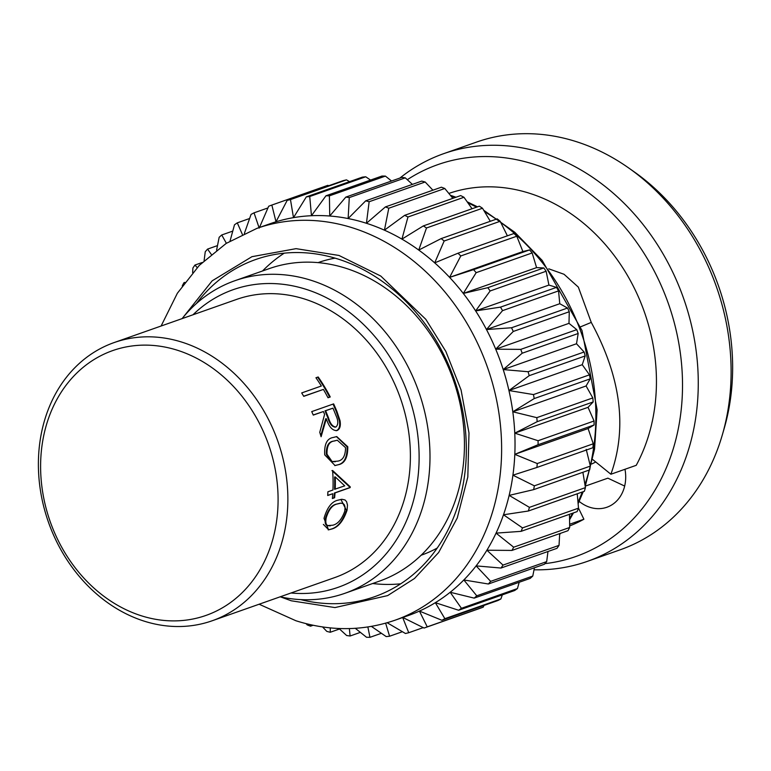 <?xml version="1.0" encoding="UTF-8"?>
<svg xmlns="http://www.w3.org/2000/svg" width="771" height="771" viewBox="0 0 771 771"><rect width="100%" height="100%" fill="white"/><g stroke="black" fill="none" stroke-linecap="round" stroke-linejoin="round"><path stroke-width="1.16" d="M131.484 346.044A140.389 115.775 -109.4 0 0 43.918 498.953A140.389 115.775 -109.4 0 0 187.208 619.971A140.389 115.775 -109.4 0 0 274.775 467.062A140.389 115.775 -109.4 0 0 131.484 346.044M192.403 625.56A147.483 121.625 70.6 0 1 44.728 510.354A147.483 121.625 70.6 0 1 114.118 342.575A147.483 121.625 70.6 0 1 133.855 337.785A147.483 121.625 70.6 0 1 281.531 452.991A147.483 121.625 70.6 0 1 212.141 620.78A147.483 121.625 70.6 0 1 192.403 625.56M291.004 592.995A157.804 130.135 -109.4 0 0 316.977 592.456A157.804 130.135 -109.4 0 0 415.396 420.58A157.804 130.135 -109.4 0 0 254.334 284.557A157.804 130.135 -109.4 0 0 192.981 314.78M182.11 318.616A165.688 136.64 70.6 0 1 234.798 280.75A165.688 136.64 70.6 0 1 256.974 275.372A165.688 136.64 70.6 0 1 422.874 404.794A165.688 136.64 70.6 0 1 344.916 593.294A165.688 136.64 70.6 0 1 322.75 598.672A165.688 136.64 70.6 0 1 280.143 596.821M624.664 486.067L607.876 478.165L585.314 486.115M592.687 459.506L610.892 474.242L636.229 465.318A176.916 145.892 -109.4 0 0 529.899 193.396A176.916 145.892 -109.4 0 0 448.847 193.434M443.633 153.68L476.468 142.115A216.14 178.246 70.6 0 1 576.506 141.71A216.14 178.246 70.6 0 1 628.49 167.827A216.14 178.246 70.6 0 1 722.446 434.487A216.14 178.246 70.6 0 1 620.125 549.819L587.28 561.394A216.14 178.246 -109.4 0 0 696.859 356.809A216.14 178.246 -109.4 0 0 543.661 153.284A216.14 178.246 -109.4 0 0 443.633 153.68A216.14 178.246 -109.4 0 0 399.879 178.062M407.31 179.701A207.736 171.316 70.6 0 1 533.927 164.271A207.736 171.316 70.6 0 1 682.431 378.744A207.736 171.316 70.6 0 1 544.924 563.64M161.1 326.017L177.359 293.25L199.323 265.349L226.173 243.424L256.888 228.389L270.284 223.667A207.736 171.316 -109.4 0 1 275.999 221.788A207.736 171.316 -109.4 0 1 293.481 217.644A207.736 171.316 -109.4 0 1 311.455 215.716A207.736 171.316 -109.4 0 1 329.747 216.015A207.736 171.316 -109.4 0 1 348.135 218.55A207.736 171.316 70.6 0 1 366.437 223.282L369.145 201.732L425.158 181.995A224.775 185.368 -109.4 0 0 421.708 181.108L365.705 200.836A224.775 185.368 70.6 0 1 369.145 201.732M372.663 583.522A178.776 147.434 -109.4 0 0 400.718 583.811M300.69 599.607A178.776 147.434 -109.4 0 0 374.533 596.735A178.776 147.434 -109.4 0 0 465.164 427.519A178.776 147.434 -109.4 0 0 338.45 259.181A178.776 147.434 -109.4 0 0 255.712 259.509A178.776 147.434 -109.4 0 0 196.374 303.562M318.066 262.622L318.269 262.554A155.116 127.919 70.6 0 1 335.086 258.14M344.916 593.294L379.361 581.161A165.688 136.64 -109.4 0 0 457.319 392.661A165.688 136.64 -109.4 0 0 291.419 263.239A165.688 136.64 -109.4 0 0 269.243 268.616L234.798 280.75M212.141 620.78L334.662 577.614A147.483 121.625 -109.4 0 0 404.052 409.825A147.483 121.625 -109.4 0 0 256.377 294.618A147.483 121.625 -109.4 0 0 236.639 299.399L114.118 342.575M301.692 392.931A147.483 121.625 70.6 0 1 303.745 396.342L323.406 389.413A147.483 121.625 70.6 0 1 328.003 397.759L330.248 396.969A147.483 121.625 -109.4 0 0 318.182 376.971L315.937 377.761A147.483 121.625 70.6 0 1 321.353 386.001L301.692 392.931M333.303 437.456C326.991 438.42 324.138 444.231 324.736 454.871L335.077 465.549L338.18 464.768C344.676 463.602 347.875 457.598 347.779 446.756L336.754 436.569L333.303 437.456M337.871 500.206C331.713 501.564 327.097 507.617 324.013 518.363L328.552 529.841L331.53 529.079C338.132 527.412 343.307 521.129 347.056 510.248L347.48 505.082L346.584 501.699L345.042 499.974L341.919 499.271L337.871 500.206M350.227 486.829L332.609 470.503A147.483 121.625 70.6 0 1 332.956 489.999L327.897 491.782A147.483 121.625 70.6 0 1 327.704 495.502L332.754 493.719A147.483 121.625 70.6 0 1 332.378 498.529L334.624 497.738A147.483 121.625 -109.4 0 0 335.009 492.929L350.179 487.59A147.483 121.625 -109.4 0 0 350.227 486.829L349.571 486.915L331.964 470.589M340.03 420.648L337.004 411.675A147.483 121.625 -109.4 0 0 333.631 403.888L311.715 411.608A147.483 121.625 70.6 0 1 313.277 415.097L323.396 411.531A147.483 121.625 70.6 0 1 324.601 414.364L319.763 432.338A147.483 121.625 70.6 0 1 321.093 436.733L326.335 418.701C328.928 426.845 332.474 430.796 336.994 430.565C339.895 429.274 340.907 425.978 340.03 420.648L339.375 420.744L336.349 411.762A147.483 121.625 -109.4 0 0 333.033 404.1M336.146 430.738L336.349 430.652C339.25 429.38 340.262 426.074 339.375 420.744M437.234 548.046A155.116 127.919 70.6 0 1 421.361 555.149L421.159 555.216M624.982 469.279A36.632 30.214 70.6 0 1 606.893 507.251A36.632 30.214 70.6 0 1 579.175 501.41M580.611 326.817L591.261 322.403C620.925 377.279 627.469 427.895 610.892 474.242M548.75 268.819L564.035 274.274L578.337 287.111L591.261 322.403M577.238 493.787L578.51 508.156L522.507 527.894A224.775 185.368 70.6 0 1 521.109 531.344L577.113 511.616A224.775 185.368 -109.4 0 0 578.51 508.156L583.898 519.23L569.634 524.251M722.446 434.487L724.316 428.001A207.736 171.316 -109.4 0 0 634.013 171.711L628.49 167.827M569.663 525.928A176.916 145.892 -109.4 0 0 583.898 519.23M534.033 569.788A216.14 178.246 -109.4 0 0 587.28 561.394M591.714 463.978A126.116 104.008 -109.4 0 0 595.742 461.983M483.244 607.124L427.24 626.852A224.775 185.368 70.6 0 1 424.089 628.047L480.092 608.309A224.775 185.368 -109.4 0 0 483.244 607.124L483.986 605.428M500.88 598.951L444.877 618.679A224.775 185.368 70.6 0 1 441.879 620.269L497.883 600.532A224.775 185.368 -109.4 0 0 500.88 598.951L502.326 594.865M517.447 588.562L461.444 608.3A224.775 185.368 70.6 0 1 458.639 610.256L514.643 590.528A224.775 185.368 -109.4 0 0 517.447 588.562L519.182 582.278M532.771 576.072L476.767 595.81A224.775 185.368 70.6 0 1 474.194 598.123L530.197 578.395A224.775 185.368 -109.4 0 0 532.771 576.072L534.438 567.764M546.678 561.625L490.674 581.353A224.775 185.368 70.6 0 1 488.361 584.004L544.365 564.266A224.775 185.368 -109.4 0 0 546.678 561.625L547.979 551.487M559.033 545.367L503.02 565.095A224.775 185.368 70.6 0 1 500.996 568.044L556.999 548.316A224.775 185.368 -109.4 0 0 559.033 545.367L559.698 533.609M569.682 527.48L513.679 547.208A224.775 185.368 70.6 0 1 511.954 550.427L567.957 530.699A224.775 185.368 -109.4 0 0 569.682 527.48L569.48 514.305M585.43 487.619L529.426 507.357A224.775 185.368 70.6 0 1 528.366 511.009L584.37 491.272A224.775 185.368 -109.4 0 0 585.43 487.619L582.895 472.286M590.364 466.089L534.361 485.826A224.775 185.368 70.6 0 1 533.648 489.633L589.651 469.896A224.775 185.368 -109.4 0 0 590.364 466.089L586.211 449.358M593.256 443.797L537.252 463.535A224.775 185.368 70.6 0 1 536.905 467.457L592.909 447.72A224.775 185.368 -109.4 0 0 593.256 443.797L588.09 428.531L594.084 424.985A224.775 185.368 -109.4 0 0 594.075 420.995L588.051 407.329L593.178 401.942A224.775 185.368 -109.4 0 0 592.812 397.923L586.095 385.972L590.2 378.85A224.775 185.368 -109.4 0 0 589.478 374.841L582.23 364.702L585.189 355.942A224.775 185.368 -109.4 0 0 584.11 352L576.506 343.75L578.183 333.486A224.775 185.368 -109.4 0 0 576.766 329.651L568.988 323.348L569.277 311.735A224.775 185.368 -109.4 0 0 567.533 308.034L559.765 303.716L558.551 290.898A224.775 185.368 -109.4 0 0 556.508 287.39L548.923 285.077L546.138 271.238A224.775 185.368 -109.4 0 0 543.815 267.951L536.587 267.624L532.163 252.946A224.775 185.368 -109.4 0 0 529.581 249.92L522.892 251.548L516.782 236.225A224.775 185.368 -109.4 0 0 513.978 233.497L457.974 253.225A224.775 185.368 70.6 0 1 460.779 255.962L449.599 277.377A207.736 171.316 -109.4 0 0 434.699 262.863A207.736 171.316 -109.4 0 0 418.749 250.064A207.736 171.316 -109.4 0 0 401.932 239.126A207.736 171.316 -109.4 0 0 384.43 230.172A207.736 171.316 -109.4 0 0 366.437 223.282L385.394 206.927A224.775 185.368 70.6 0 1 388.786 208.228L384.43 230.172L404.669 215.321A224.775 185.368 70.6 0 1 407.965 217.008L401.932 239.126L423.327 225.913A224.775 185.368 70.6 0 1 426.498 227.975L418.749 250.064L441.166 238.596A224.775 185.368 70.6 0 1 444.163 241.005L434.699 262.863L457.974 253.225M507.385 235.82L500.167 221.277A224.775 185.368 -109.4 0 0 497.17 218.868L441.166 238.596M490.298 221.287L482.501 208.237A224.775 185.368 -109.4 0 0 479.331 206.185L423.327 225.913M472.054 208.748L463.969 197.27A224.775 185.368 -109.4 0 0 460.682 195.583L404.669 215.321M452.856 198.34L444.79 188.49A224.775 185.368 -109.4 0 0 441.397 187.199L385.394 206.927M412.408 184.385L405.286 177.85A224.775 185.368 -109.4 0 0 401.826 177.378L345.822 197.106A224.775 185.368 70.6 0 1 349.282 197.588L405.286 177.85M391.552 180.992L385.404 176.106A224.775 185.368 -109.4 0 0 381.963 176.048L325.96 195.786A224.775 185.368 70.6 0 1 329.4 195.844L385.404 176.106M370.543 180.077L365.733 176.781A224.775 185.368 -109.4 0 0 362.341 177.147L306.338 196.875A224.775 185.368 70.6 0 1 309.73 196.509L365.733 176.781M349.533 181.657L346.478 179.865A224.775 185.368 -109.4 0 0 343.182 180.645L287.178 200.373A224.775 185.368 70.6 0 1 290.474 199.593L346.478 179.865M328.706 185.744L327.848 185.329L271.845 205.057A224.775 185.368 70.6 0 0 268.684 206.243L259.21 228.1L254.045 212.835L267.942 207.939M432.907 190.186L425.158 181.995M339.519 628.991L330.219 632.268A224.775 185.368 70.6 0 1 326.779 631.372L322.586 626.958M310.752 624.77L310.53 626.177L313.084 625.271M330.219 632.268L330.306 627.902M310.53 626.177A224.775 185.368 70.6 0 1 307.147 624.876L306.154 623.681M360.375 632.374L350.101 635.998A224.775 185.368 70.6 0 1 346.642 635.516L338.999 628.51M350.101 635.998L349.379 628.587M381.394 633.29L369.964 637.318A224.775 185.368 70.6 0 1 366.524 637.26L355.296 628.326M369.964 637.318L367.863 626.977M402.395 631.709L389.586 636.229A224.775 185.368 70.6 0 1 386.194 636.586L371.4 626.399M389.586 636.229L385.645 623.18M423.231 627.623L408.746 632.721A224.775 185.368 70.6 0 1 405.459 633.502L387.177 622.746M408.746 632.721L402.645 617.398L424.089 628.047M427.24 626.852L419.424 611.085A207.736 171.316 -109.4 0 0 435.336 602.681A207.736 171.316 -109.4 0 0 450.187 592.263A207.736 171.316 -109.4 0 0 463.834 579.956A207.736 171.316 -109.4 0 0 476.112 565.885A207.736 171.316 -109.4 0 0 486.887 550.224A207.736 171.316 -109.4 0 0 496.052 533.127A207.736 171.316 -109.4 0 0 503.492 514.777A207.736 171.316 -109.4 0 0 509.139 495.396A207.736 171.316 -109.4 0 0 512.917 475.177A207.736 171.316 -109.4 0 0 514.806 454.35A207.736 171.316 -109.4 0 0 514.768 433.148A207.736 171.316 -109.4 0 0 512.802 411.791A207.736 171.316 -109.4 0 0 508.937 390.531A207.736 171.316 -109.4 0 0 503.222 369.579A207.736 171.316 -109.4 0 0 495.705 349.176A207.736 171.316 -109.4 0 0 486.472 329.545A207.736 171.316 -109.4 0 0 475.63 310.896A207.736 171.316 -109.4 0 0 463.294 293.443A207.736 171.316 -109.4 0 0 449.599 277.377L473.577 269.648A224.775 185.368 70.6 0 1 476.16 272.674L463.294 293.443L487.812 287.679A224.775 185.368 70.6 0 1 490.134 290.966L475.63 310.896L500.504 307.128A224.775 185.368 70.6 0 1 502.547 310.636L486.472 329.545L511.53 327.762A224.775 185.368 70.6 0 1 513.274 331.463L495.705 349.176L520.762 349.379A224.775 185.368 70.6 0 1 522.179 353.224L503.222 369.579L528.106 371.728A224.775 185.368 70.6 0 1 529.185 375.679L508.937 390.531L533.474 394.579A224.775 185.368 70.6 0 1 534.197 398.578L512.802 411.791L536.809 417.66A224.775 185.368 70.6 0 1 537.175 421.679L514.768 433.148L538.071 440.723A224.775 185.368 70.6 0 1 538.081 444.722L514.806 454.35L537.252 463.535M256.888 228.389A207.736 171.316 70.6 0 1 353.041 228.004A207.736 171.316 70.6 0 1 500.273 423.616A207.736 171.316 70.6 0 1 394.954 620.241L408.351 615.528A207.736 171.316 -109.4 0 0 419.424 611.085L441.879 620.269M444.877 618.679L435.336 602.681L458.639 610.256M461.444 608.3L450.187 592.263L474.194 598.123M476.767 595.81L463.834 579.956L488.361 584.004M490.674 581.353L476.112 565.885L500.996 568.044M503.02 565.095L486.887 550.224L511.954 550.427M513.679 547.208L496.052 533.127L521.109 531.344M522.507 527.894L503.492 514.777L528.366 511.009M529.426 507.357L509.139 495.396L533.648 489.633M534.361 485.826L512.917 475.177L536.905 467.457M588.09 428.531L514.806 454.35M594.084 424.985L538.081 444.722M594.075 420.995L538.071 440.723M588.051 407.329L514.768 433.148M593.178 401.942L537.175 421.679M592.812 397.923L536.809 417.66M586.095 385.972L512.802 411.791M590.2 378.85L534.197 398.578M589.478 374.841L533.474 394.579M182.255 285.906L182.255 285.896A224.775 185.368 70.6 0 1 183.98 282.678L184.799 282.388M582.23 364.702L508.937 390.531M585.189 355.942L529.185 375.679M584.11 352L528.106 371.728M192.634 272.616L192.904 268.009A224.775 185.368 70.6 0 1 194.928 265.06L202.175 262.506M576.506 343.75L503.222 369.579M197.203 267.556L194.928 265.06M578.183 333.486L522.179 353.224M576.766 329.651L520.762 349.379M204.103 260.665L205.25 251.751A224.775 185.368 70.6 0 1 207.563 249.1L217.489 245.602M568.988 323.348L495.705 349.176M211.273 254.334L207.563 249.1M569.277 311.735L513.274 331.463M567.533 308.034L511.53 327.762M216.593 250.112L219.166 237.295A224.775 185.368 70.6 0 1 221.73 234.982L232.755 231.098M559.765 303.716L486.472 329.545M226.385 243.299L221.73 234.982M558.551 290.898L502.547 310.636M556.508 287.39L500.504 307.128M230.047 241.024L234.49 224.804A224.775 185.368 70.6 0 1 237.285 222.848L249.611 218.501M548.923 285.077L475.63 310.896M242.364 234.403L237.285 222.848M546.138 271.238L490.134 290.966M543.815 267.951L487.812 287.679M244.368 233.459L251.057 214.415A224.775 185.368 70.6 0 1 254.045 212.835M536.587 267.624L463.294 293.443M532.163 252.946L476.16 272.674M529.581 249.92L473.577 269.648M522.892 251.548L449.599 277.377M287.178 200.373L275.999 221.788L271.845 205.057M516.782 236.225L460.779 255.962M306.338 196.875L293.481 217.644L290.474 199.593M500.167 221.277L444.163 241.005M325.96 195.786L311.455 215.716L309.73 196.509M482.501 208.237L426.498 227.975M345.822 197.106L329.747 216.015L329.4 195.844M463.969 197.27L407.965 217.008M365.705 200.836L348.135 218.55L349.282 197.588M444.79 188.49L388.786 208.228M280.538 596.908L291.274 600.792L334.98 607.577L387.659 595.597L414.49 578.491L438.632 552.518L457.251 518.016L467.814 477.008L468.99 433.003L461.077 390.001L445.85 351.422L425.814 319.319L380.768 276.047L338.97 255.452L296.054 248.657L251.944 256.685L212.15 280.846L182.38 318.288M284.22 253.167A178.776 147.434 -109.4 0 0 262.545 270.968M328.224 529.879L330.884 529.166C337.486 527.499 342.661 521.225 346.401 510.335L340.917 499.396M331.53 529.079L330.884 529.166M347.056 510.248L346.401 510.335M330.075 525.841L327.058 525.62C325.208 524.762 324.716 522.16 325.584 517.784C328.224 509.458 331.944 504.88 336.734 504.061L340.088 503.241M327.714 525.523C325.863 524.675 325.372 522.073 326.229 517.698C328.88 509.371 332.59 504.793 337.38 503.974L340.811 503.145L343.191 503.569L344.454 504.957L345.071 507.328L344.772 511.163C341.784 519.394 337.775 524.078 332.744 525.215L327.058 525.62M326.229 517.698L325.584 517.784M327.714 495.368L332.754 493.719M332.388 498.384L333.978 497.825A147.483 121.625 -109.4 0 0 334.354 493.026L349.533 487.677A147.483 121.625 -109.4 0 0 349.571 486.915M334.624 497.738L333.978 497.825M335.009 492.929L334.354 493.026M350.179 487.59L349.533 487.677M334.556 489.296A147.483 121.625 -109.4 0 0 334.604 477.008L335.25 476.921L344.724 485.855L334.556 489.296M335.202 489.209A147.483 121.625 -109.4 0 0 335.25 476.921M334.749 465.588L337.534 464.865C344.049 463.67 347.249 457.656 347.133 446.843L336.426 436.617M338.18 464.768L337.534 464.865M347.779 446.756L347.133 446.843M335.346 461.733L331.453 461.627L326.364 454.292C326.133 446.11 328.533 441.716 333.554 441.108L337.303 440.222L345.553 447.672C345.437 455.834 342.854 460.326 337.804 461.125L331.453 461.627M332.099 461.53L327.01 454.206L326.364 454.292M327.01 454.206C326.788 446.014 329.178 441.619 334.209 441.022L337.303 440.222M323.396 411.531L313.228 414.971M320.803 435.721L325.69 418.788L326.335 418.701M337.004 411.675L336.349 411.762M335.279 427.105C332.041 426.855 329.583 423.809 327.887 417.978L324.996 410.827L332.947 408.167A147.483 121.625 70.6 0 1 335.944 415.473C338.411 420.85 338.402 424.696 335.925 427.018L334.855 427.192M335.925 427.018C332.696 426.768 330.229 423.722 328.542 417.892L325.641 410.741L324.996 410.827M325.641 410.741L332.947 408.167M328.542 417.892L327.887 417.978M330.248 396.969L329.603 397.055A147.483 121.625 -109.4 0 0 317.613 377.173M327.935 397.634L329.603 397.055M323.406 389.413L303.678 396.227M323.367 524.386L328.706 529.783M569.557 518.681A207.736 171.316 -109.4 0 0 572.612 513.197M577.999 502.239A207.736 171.316 -109.4 0 0 582.259 492.023M584.938 484.554A207.736 171.316 -109.4 0 0 589.217 470.05M590.278 465.694A207.736 171.316 -109.4 0 0 500.745 222.414M496.235 219.195A207.736 171.316 -109.4 0 0 484.583 211.697M476.526 207.168A207.736 171.316 -109.4 0 0 467.949 202.898M455.16 197.53A207.736 171.316 -109.4 0 0 450.958 196.017M337.38 503.974L336.734 504.061M334.209 441.022L333.554 441.108M559.64 534.554L560.584 533.291M569.576 519.77L573.489 512.888M578.125 503.685L583.262 491.667M585.228 486.356L594.547 449.175L597.12 409.786L581.989 330.47L542.177 260.396L514.777 232.264L483.706 210.242M477.49 206.83L467.187 201.809M455.989 197.241L450.341 195.256M394.954 620.241C362.871 631.256 329.853 631.42 295.891 620.742L259.123 604.223M339.78 503.28L340.425 503.184M329.757 525.889L330.402 525.803"/></g></svg>
